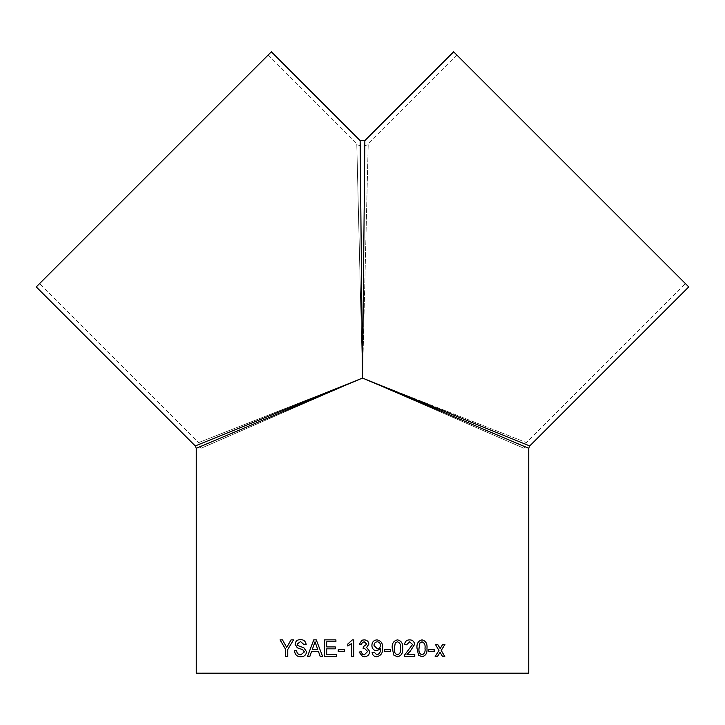 <?xml version="1.0" encoding="UTF-8"?>
<svg xmlns="http://www.w3.org/2000/svg" width="725" height="725" viewBox="0 0 725 725"><rect width="100%" height="100%" fill="white"/><g stroke="black" fill="none" stroke-linecap="round" stroke-linejoin="round"><path stroke-width="0.54" stroke-dasharray="3.62 2.72" d="M362.5 378.06L196.248 448.304L362.5 378.06L528.752 448.304L362.5 378.06L529.73 445.947L362.5 378.06L364.856 140.587L362.5 378.06L360.144 140.587L362.5 378.06L195.27 445.947L362.5 378.06L523.994 448.304L362.5 378.06L523.994 448.304L362.5 378.06L201.006 448.304L362.5 378.06L201.006 448.304L362.5 378.06L526.359 442.576L362.5 378.06L368.218 143.949L362.5 378.06L368.218 143.949L362.5 378.06L526.359 442.576L362.5 378.06L198.641 442.576L362.5 378.06L198.641 442.576L362.5 378.06L356.782 143.949L362.5 378.06M528.752 673.19L196.248 673.19M362.5 673.19L523.994 673.19L362.5 673.19M453.632 51.81L688.75 286.919M271.368 51.81L36.25 286.919M685.388 283.557L457.004 55.172L685.388 283.557L526.359 442.576L523.994 448.304L523.994 673.19M39.612 283.557L267.996 55.172L39.612 283.557L198.641 442.576L201.006 448.304L201.006 673.19M442.549 656.533L440.03 652.319M442.513 656.533L444.788 656.533M440.093 648.567L442.694 644.353L444.969 644.353M435.154 656.533L438.933 650.443L435.308 644.353L437.637 644.353M435.109 656.533L437.447 656.533M428.548 651.621L428.52 649.7L434.184 649.7M428.52 651.621L434.184 651.621M422.022 639.867L422.004 639.867C418.171 640.855 416.503 643.673 416.984 648.313L418.506 655.137L422.022 656.741M421.995 654.82C424.46 653.796 425.457 651.621 424.977 648.304C425.457 645.005 424.46 642.83 421.968 641.797M414.782 656.533L404.314 656.533L404.532 655.047L412.525 644.489L409.616 641.797M406.589 644.779L404.523 644.57C404.931 641.489 406.643 639.921 409.661 639.867L409.679 639.867M406.961 654.394L414.782 654.394M397.481 639.867L397.472 639.867C393.467 640.855 391.727 643.673 392.225 648.313L393.82 655.137L397.463 656.741M397.463 654.82C400.055 653.796 401.097 651.621 400.59 648.304C401.097 645.005 400.046 642.83 397.436 641.797M390.349 651.621L384.214 651.621L384.214 649.7L390.349 649.7M374.236 652.255L372.106 652.473C372.478 655.173 374.009 656.596 376.692 656.741L376.692 656.741M376.801 654.82C379.474 654.059 380.67 652.119 380.407 648.993L380.398 648.585M376.61 650.76L376.601 650.769C373.547 650.361 371.97 648.576 371.889 645.404L371.889 645.404C372.016 642.051 373.71 640.211 376.982 639.867L376.982 639.867M377.254 648.839C379.311 648.639 380.353 647.479 380.398 645.359C380.38 643.22 379.347 642.033 377.308 641.797M361.222 651.829L362.292 654.095M364.34 654.82L367.62 651.503L364.503 648.404M363.125 648.63L363.343 646.709L366.768 644.181L364.231 641.797M363.044 642.024L362.518 642.332M361.965 642.912L361.431 644.353M362.491 640.121L364.167 639.867M364.267 656.741L362.536 656.497M351.616 656.533L353.755 656.533L353.755 639.867L352.377 639.867M351.616 643.546L347.792 646.002M338.249 649.7L344.393 649.7L344.393 651.621L338.24 651.621M324.41 639.867L335.929 639.867L335.929 641.797L326.685 641.797L326.685 646.918L335.294 646.918L335.294 648.839L326.685 648.839L326.685 654.612L336.346 654.612L336.346 656.533L324.392 656.533M318.438 651.403L311.614 651.403M320.269 656.533L322.688 656.533L316.299 639.867L313.735 639.867M311.641 651.403L309.838 656.533L307.454 656.533M315.031 641.797L312.312 649.482L317.758 649.482M294.495 650.769L296.679 650.769C296.978 653.397 298.374 654.748 300.857 654.82M300.422 639.658L300.44 639.658C303.739 639.577 305.66 641.217 306.204 644.57L306.177 644.57M303.974 644.57L306.204 644.57M300.522 641.58L297.268 644.063L297.821 645.54L303.902 647.778L306.612 651.802C306.077 655.092 304.192 656.741 300.957 656.741L300.957 656.741M291.06 639.867L293.58 639.867L287.762 649.473M280.049 639.867L282.514 639.867L286.756 647.443M285.713 656.533L287.762 656.533M287.807 649.473L287.807 656.533M457.004 55.172L368.218 143.949C364.403 147.084 360.597 147.084 356.782 143.949L267.996 55.172"/><path stroke-width="1.09" d="M361.222 651.829L362.5 654.276L364.34 654.82L367.629 651.503L364.503 648.404L363.116 648.63L363.343 646.709L366.768 644.181L364.24 641.797L362.5 642.341L361.431 644.353L359.292 644.144L362.5 640.121L364.167 639.867C366.959 639.985 368.545 641.398 368.907 644.108L366.632 647.407L369.759 651.521C369.424 654.793 367.593 656.533 364.267 656.741L362.5 656.487L359.083 652.047L361.222 651.829L359.083 652.047L362.536 656.497M362.5 378.06L196.248 448.304L362.5 378.06L528.752 448.304L362.5 378.06L364.856 140.587L362.5 378.06L529.73 445.947L362.5 378.06L360.144 140.587L362.5 378.06L195.27 445.947L362.5 378.06M362.5 673.19L528.752 673.19L528.752 448.304L529.73 445.947L688.75 286.919L453.632 51.81L364.856 140.587L360.144 140.587L271.368 51.81L36.25 286.919L195.27 445.947L196.248 448.304L196.248 673.19L362.5 673.19M293.543 639.867L287.762 649.473L287.762 656.533L285.677 656.533L285.677 649.473L280.049 639.867L282.478 639.867L286.719 647.443L291.024 639.867L293.543 639.867M296.643 650.769C296.942 653.397 298.337 654.748 300.821 654.82L304.373 651.92L302.715 649.663L297.332 647.824L295.075 644.217C295.564 641.118 297.341 639.595 300.404 639.658C303.702 639.577 305.633 641.217 306.177 644.57L303.974 644.57L300.494 641.58L297.232 644.063L297.785 645.54L303.866 647.778L306.584 651.802C306.05 655.092 304.156 656.741 300.92 656.741C297.078 656.787 294.939 654.793 294.495 650.769L296.643 650.769M311.614 651.403L318.42 651.403L320.251 656.533L322.661 656.533L316.272 639.867L313.735 639.867L307.454 656.533L309.811 656.533L311.614 651.403M326.685 654.612L336.337 654.612L336.337 656.533L324.392 656.533L324.392 639.867L335.911 639.867L335.911 641.797L326.685 641.797L326.685 646.918L335.285 646.918L335.285 648.839L326.685 648.839L326.685 654.612M338.24 649.7L344.384 649.7L344.384 651.621L338.24 651.621L338.24 649.7L338.249 651.621M351.616 656.533L351.616 643.546L347.782 646.002L347.782 644.036L352.377 639.867L353.746 639.867L353.746 656.533L351.616 656.533L351.616 643.546M374.236 652.255L376.81 654.82C379.483 654.059 380.679 652.119 380.417 648.993L376.61 650.769C373.547 650.361 371.979 648.576 371.898 645.404C372.016 642.051 373.719 640.211 376.991 639.867C381.078 640.71 382.927 643.374 382.528 647.86C383.017 652.772 381.069 655.735 376.701 656.741C374.018 656.596 372.487 655.173 372.106 652.473L374.236 652.255L376.801 654.82M384.223 649.7L390.349 649.7L390.349 651.621L384.223 651.621L384.223 649.7M397.481 639.867C401.451 640.855 403.182 643.664 402.683 648.313C403.182 652.962 401.451 655.772 397.481 656.741L393.838 655.137L392.243 648.313C391.745 643.673 393.485 640.855 397.481 639.867C401.423 640.855 403.163 643.664 402.665 648.313C403.163 652.962 401.433 655.772 397.463 656.741M409.616 641.797L406.589 644.779L409.616 641.797L412.552 644.489L404.559 655.047L404.342 656.533L414.782 656.533L414.782 654.394L406.961 654.394L410.151 651.304L406.988 654.394M406.607 644.788L404.541 644.57C404.949 641.489 406.662 639.921 409.688 639.867C412.634 639.939 414.265 641.48 414.582 644.471L410.169 651.304L414.555 644.471C414.238 641.48 412.607 639.939 409.661 639.867M422.022 639.867C425.811 640.855 427.46 643.664 426.98 648.313C427.46 652.962 425.811 655.772 422.022 656.741L418.533 655.137L417.011 648.313C416.531 643.673 418.207 640.855 422.022 639.867M428.548 649.7L434.184 649.7L434.184 651.621L428.548 651.621L428.548 649.7M440.465 652.98L440.075 652.319L437.447 656.533L435.154 656.533L438.969 650.443L435.344 644.353L437.637 644.353L440.138 648.567L442.739 644.353L444.969 644.353L441.235 650.443L444.788 656.533L442.549 656.533L440.465 652.98M437.402 656.533L440.075 652.319M444.923 644.353L441.235 650.443M441.19 650.443L444.742 656.533M437.592 644.353L440.138 648.567M434.148 649.7L434.148 651.621M421.995 639.867C425.774 640.855 427.424 643.664 426.943 648.313C427.424 652.962 425.774 655.772 421.995 656.741M422.004 641.797L419.902 642.939L419.023 648.304C418.506 651.63 419.512 653.805 421.995 654.82L422.022 654.82C424.497 653.796 425.493 651.621 425.004 648.304C425.493 645.005 424.487 642.83 422.004 641.797L419.929 642.939L419.023 648.304C418.542 651.63 419.539 653.805 422.022 654.82M414.754 654.394L414.754 656.533M394.327 648.304C393.82 651.63 394.862 653.805 397.463 654.82L397.481 654.82C400.073 653.796 401.115 651.621 400.608 648.304C401.115 645.005 400.064 642.83 397.454 641.797L395.27 642.939L394.346 648.304C393.838 651.63 394.88 653.805 397.481 654.82M397.436 641.797L395.288 642.939L394.346 648.304M390.331 649.7L390.331 651.621M380.407 648.585L376.601 650.769M376.982 639.867C381.069 640.71 382.918 643.374 382.519 647.86L382.519 647.86C383.008 652.772 381.06 655.735 376.692 656.741M377.308 641.797L377.308 641.797C375.178 642.06 374.082 643.293 374.028 645.513L377.263 648.839C379.32 648.639 380.362 647.479 380.407 645.359C380.389 643.22 379.356 642.033 377.308 641.797C375.169 642.06 374.073 643.293 374.018 645.513L377.263 648.839M362.554 654.322L364.34 654.82M364.503 648.404L363.116 648.63M361.431 644.353L359.301 644.144L361.938 640.338M364.167 639.867C366.959 639.985 368.536 641.398 368.907 644.108L366.632 647.407L369.759 651.521C369.424 654.793 367.593 656.533 364.267 656.741M347.792 646.002L347.792 644.036L352.377 639.867M324.41 656.533L324.41 639.867M320.269 656.533L318.42 651.403M307.482 656.533L313.762 639.867M317.74 649.482L315.031 641.797L312.285 649.482L317.74 649.482L315.003 641.797M300.821 654.82L304.4 651.92L302.742 649.663L297.368 647.824L295.111 644.217C295.601 641.118 297.377 639.595 300.44 639.658M304.002 644.57L300.522 641.58M300.957 656.741C297.114 656.787 294.975 654.793 294.531 650.769M286.756 647.443L291.06 639.867M285.713 656.533L285.713 649.473L280.095 639.867"/></g></svg>
